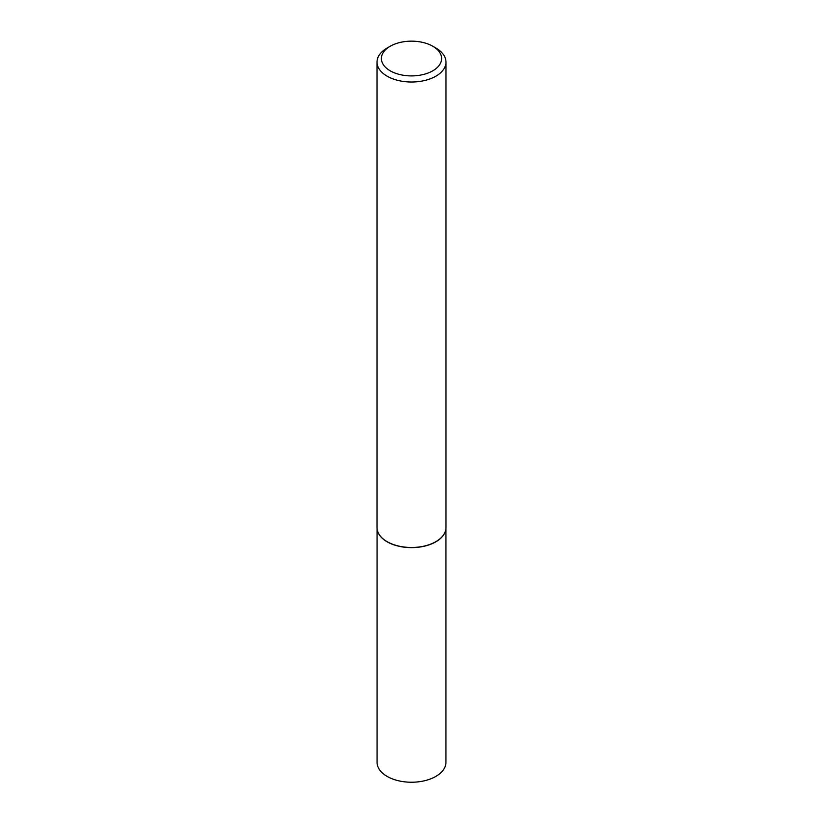 <?xml version="1.0" encoding="UTF-8"?>
<svg xmlns="http://www.w3.org/2000/svg" width="823" height="823" viewBox="0 0 823 823"><rect width="100%" height="100%" fill="white"/><g stroke="black" fill="none" stroke-linecap="round" stroke-linejoin="round"><path stroke-width="1.23" d="M445.696 530.146A34.443 19.886 180 0 1 445.675 530.218A34.443 19.886 180 0 1 422.672 546.554A34.443 19.886 180 0 1 387.139 541.801A34.443 19.886 180 0 1 377.325 530.218A34.443 19.886 180 0 1 377.304 530.146M445.943 528.469L445.943 762.345A34.443 19.886 180 0 1 424.678 780.718A34.443 19.886 180 0 1 387.139 776.408A34.443 19.886 180 0 1 377.057 762.345L377.057 528.469M445.984 62.106L445.984 527.584A34.484 19.906 180 0 1 445.706 530.063A34.484 19.906 180 0 1 422.683 546.41A34.484 19.906 180 0 1 387.119 541.657A34.484 19.906 180 0 1 377.294 530.063A34.484 19.906 180 0 1 377.016 527.584L377.016 62.106A34.484 19.906 180 0 1 387.119 48.032L390.215 46.242A30.101 17.376 0 0 0 390.215 70.819A30.101 17.376 0 0 0 432.785 70.819A30.101 17.376 0 0 0 432.785 46.242L435.881 48.032A34.484 19.906 180 0 1 445.984 62.106A34.484 19.906 180 0 1 424.699 80.5A34.484 19.906 180 0 1 387.119 76.179A34.484 19.906 180 0 1 377.016 62.106M435.881 48.032L432.785 46.242A30.101 17.376 0 0 0 390.215 46.242"/></g></svg>
